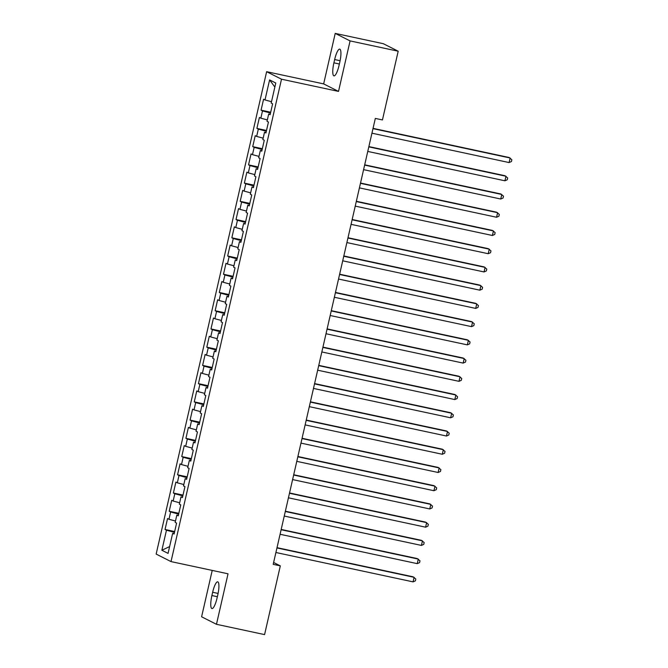 <?xml version="1.0" encoding="UTF-8"?>
<svg xmlns="http://www.w3.org/2000/svg" width="668" height="668" viewBox="0 0 668 668"><rect width="100%" height="100%" fill="white"/><g stroke="black" fill="none" stroke-linecap="round" stroke-linejoin="round"><path stroke-width="1" d="M212.224 570.414L201.602 616.789L216.465 624.296L264.578 634.6L280.318 565.871L273.621 562.481M266.641 71.693L156.153 554.081L171.016 561.596L281.504 79.2L266.641 71.693L323.654 83.901L338.517 91.407L350.082 40.907L335.219 33.4L323.654 83.901M335.219 33.4L383.323 43.704L398.195 51.211L350.082 40.907M274.857 87.074L269.596 79.901L265.004 99.958L263.576 99.231L261.071 110.17L262.499 110.896L260.829 118.186L259.401 117.468L256.896 128.406L258.324 129.124L256.654 136.414L255.226 135.696L252.721 146.634L254.149 147.352L252.479 154.65L251.051 153.924L248.546 164.862L249.974 165.589L248.304 172.878L246.876 172.16L244.371 183.099L245.799 183.817L244.129 191.106L242.701 190.388L240.196 201.327L241.624 202.045L239.954 209.343L238.526 208.616L236.021 219.555L237.449 220.281L235.779 227.571L234.351 226.853L231.846 237.791L233.274 238.509L231.604 245.799L230.176 245.081L227.671 256.019L229.099 256.737L227.429 264.035L226.001 263.309L223.496 274.256L224.924 274.974L223.254 282.263L221.826 281.545L219.321 292.484L220.749 293.202L219.079 300.491L217.651 299.773L215.146 310.712L216.574 311.43L214.896 318.728L213.476 318.01L210.971 328.948L212.391 329.666L210.721 336.956L209.301 336.238L206.796 347.176L208.216 347.894L206.546 355.192L205.126 354.466L202.621 365.404L204.041 366.131L202.371 373.42L200.951 372.702L198.438 383.641L199.866 384.359L198.196 391.648L196.768 390.93L194.263 401.869L195.691 402.587L194.021 409.885L192.593 409.158L190.088 420.097L191.516 420.823L189.846 428.113L188.418 427.395L185.913 438.333L187.341 439.051L185.671 446.341L184.243 445.623L181.738 456.561L183.166 457.279L181.496 464.577L180.068 463.851L177.563 474.789L178.991 475.516L177.321 482.805L175.893 482.087L173.388 493.026L174.816 493.744L173.146 501.033L171.718 500.315L169.213 511.254L170.641 511.972L168.971 519.27L167.543 518.543L165.038 529.482L174.649 531.544M269.596 79.901L275.784 83.024L271.191 103.081L272.619 103.799L270.114 114.737L268.686 114.019L267.016 121.309L268.444 122.027L265.939 132.965L264.511 132.247L262.841 139.545L264.269 140.263L261.764 151.202L260.336 150.484L258.666 157.773L260.094 158.491L257.589 169.43L256.161 168.712L254.491 176.001L255.919 176.728L253.414 187.666L251.986 186.94L250.316 194.238L251.744 194.956L249.239 205.894L247.811 205.176L246.141 212.466L247.569 213.184L245.064 224.122L243.636 223.404L241.966 230.694L243.394 231.42L240.881 242.359L239.461 241.632L237.791 248.93L239.211 249.648L236.706 260.587L235.286 259.869L233.616 267.158L235.036 267.876L232.531 278.815L231.111 278.097L229.441 285.386L230.861 286.113L228.356 297.051L226.936 296.325L225.258 303.623L226.686 304.341L224.181 315.279L222.753 314.561L221.083 321.851L222.511 322.569L220.006 333.507L218.578 332.789L216.908 340.079L218.336 340.805L215.831 351.744L214.403 351.017L212.733 358.315L214.161 359.033L211.656 369.972L210.228 369.254L208.558 376.543L209.986 377.261L207.481 388.2L206.053 387.482L204.383 394.771L205.811 395.498L203.306 406.436L201.878 405.71L200.208 413.008L201.636 413.726L199.131 424.664L197.703 423.946L196.033 431.236L197.461 431.954L194.956 442.892L193.528 442.174L191.858 449.472L193.286 450.19L190.781 461.129L189.353 460.411L187.683 467.7L189.111 468.418L186.606 479.357L185.178 478.639L183.508 485.928L184.936 486.655L182.431 497.593L181.003 496.867L179.333 504.165L180.761 504.883L178.256 515.821L176.828 515.103L175.158 522.393L176.586 523.111L174.081 534.049L172.653 533.331L168.06 553.388L161.873 550.257L166.466 530.208L165.038 529.482M398.195 51.211L382.447 119.939L375.324 118.411L273.195 564.343L280.318 565.871M168.971 519.27L175.475 521.007M170.641 511.972L178.64 514.118M172.653 533.331L174.198 533.532M173.146 501.033L179.65 502.779M174.816 493.744L182.815 495.89M176.828 515.103L178.373 515.304M177.321 482.805L183.825 484.542M178.991 475.516L186.99 477.653M181.003 496.867L182.548 497.067M181.496 464.577L188 466.314M183.166 457.279L191.173 459.425M185.178 478.639L186.723 478.839M185.671 446.341L192.175 448.086M187.341 439.051L195.348 441.189M189.353 460.411L190.898 460.611M189.846 428.113L196.35 429.85M191.516 420.823L199.523 422.961M193.528 442.174L195.073 442.375M194.021 409.885L200.525 411.622M195.691 402.587L203.698 404.733M197.703 423.946L199.248 424.147M198.196 391.648L204.7 393.394M199.866 384.359L207.873 386.496M201.878 405.71L203.423 405.91M202.371 373.42L208.875 375.157M204.041 366.131L212.048 368.268M206.053 387.482L207.598 387.682M206.546 355.192L213.05 356.929M208.216 347.894L216.223 350.04M210.228 369.254L211.773 369.454M210.721 336.956L217.225 338.701M212.391 329.666L220.398 331.804M214.403 351.017L215.948 351.218M214.896 318.728L221.4 320.465M216.574 311.43L224.573 313.576M218.578 332.789L220.123 332.99M219.079 300.491L225.575 302.237M220.749 293.202L228.748 295.348M222.753 314.561L224.306 314.762M223.254 282.263L229.759 284.009M224.924 274.974L232.923 277.111M226.936 296.325L228.481 296.525M227.429 264.035L233.934 265.772M229.099 256.737L237.098 258.883M231.111 278.097L232.656 278.297M231.604 245.799L238.109 247.544M233.274 238.509L241.273 240.655M235.286 259.869L236.831 260.069M235.779 227.571L242.284 229.316M237.449 220.281L245.448 222.419M239.461 241.632L241.006 241.833M239.954 209.343L246.459 211.08M241.624 202.045L249.623 204.191M243.636 223.404L245.181 223.605M244.129 191.106L250.634 192.852M245.799 183.817L253.798 185.963M247.811 205.176L249.356 205.377M248.304 172.878L254.809 174.615M249.974 165.589L257.973 167.726M251.986 186.94L253.531 187.14M252.479 154.65L258.984 156.387M254.149 147.352L262.148 149.498M256.161 168.712L257.706 168.912M256.654 136.414L263.159 138.159M258.324 129.124L266.332 131.262M260.336 150.484L261.881 150.676M260.829 118.186L267.334 119.923M262.499 110.896L270.507 113.034M264.511 132.247L266.056 132.448M265.004 99.958L271.509 101.695M268.686 114.019L270.231 114.22M338.517 91.407L281.504 79.2M216.465 624.296L228.038 573.804L171.016 561.596M166.466 530.208L174.465 532.346M169.622 546.574L161.873 550.257M339.795 62.149A11.991 2.789 -77.9 0 0 339.736 49.131A11.991 2.789 -77.9 0 0 334.651 59.552L333.9 62.834A11.991 2.789 -77.9 0 0 333.958 75.86A11.991 2.789 -77.9 0 0 339.043 65.431L339.795 62.149M211.898 595.547A11.991 2.789 -77.9 0 0 211.956 608.573A11.991 2.789 -77.9 0 0 217.033 598.144L217.785 594.862A11.991 2.789 -77.9 0 0 217.726 581.836A11.991 2.789 -77.9 0 0 212.649 592.265L211.898 595.547L217.367 596.716M261.071 110.17L270.69 112.232M256.896 128.406L266.515 130.46M252.721 146.634L262.34 148.697M248.546 164.862L258.157 166.925M244.371 183.099L253.982 185.153M240.196 201.327L249.807 203.389M236.021 219.555L245.632 221.617M231.846 237.791L241.457 239.845M227.671 256.019L237.282 258.082M223.496 274.256L233.107 276.31M219.321 292.484L228.932 294.538M215.146 310.712L224.757 312.774M210.971 328.948L220.582 331.002M206.796 347.176L216.407 349.23M202.621 365.404L212.232 367.467M198.438 383.641L208.057 385.695M194.263 401.869L203.882 403.923M190.088 420.097L199.707 422.159M185.913 438.333L195.532 440.387M181.738 456.561L191.357 458.624M177.563 474.789L187.182 476.852M173.388 493.026L182.999 495.08M169.213 511.254L178.824 513.316M372.978 128.632L510.143 157.999L509.1 162.558L371.934 133.191M373.045 128.356L509.141 157.498L511.847 159.71L511.429 161.539L509.1 162.558M368.803 146.868L505.968 176.235L504.925 180.794L367.759 151.427M368.87 146.584L504.966 175.726L507.672 177.947L507.254 179.767L504.925 180.794M364.628 165.096L501.793 194.463L500.75 199.022L363.584 169.655M364.695 164.821L500.791 193.954L503.497 196.175L503.079 197.995L500.75 199.022M360.453 183.324L497.618 212.691L496.575 217.25L359.409 187.883M360.52 183.049L496.616 212.19L499.322 214.403L498.904 216.232L496.575 217.25M356.278 201.561L493.443 230.928L492.399 235.487L355.234 206.12M356.345 201.277L492.441 230.418L495.147 232.639L494.729 234.46L492.399 235.487M352.103 219.789L489.268 249.156L488.225 253.715L351.059 224.348M352.17 219.513L488.258 248.646L490.972 250.867L490.554 252.688L488.225 253.715M347.928 238.017L485.093 267.384L484.05 271.943L346.884 242.576M347.995 237.741L484.083 266.883L486.797 269.095L486.379 270.924L484.05 271.943M343.753 256.253L480.918 285.62L479.875 290.179L342.709 260.812M343.82 255.969L479.908 285.111L482.613 287.332L482.196 289.152L479.875 290.179M339.578 274.481L476.743 303.848L475.7 308.407L338.534 279.04M339.645 274.206L475.733 303.339L478.438 305.56L478.021 307.38L475.7 308.407M335.403 292.718L472.568 322.085L471.525 326.635L334.359 297.268M335.47 292.434L471.558 321.575L474.263 323.788L473.846 325.617L471.525 326.635M331.228 310.946L468.393 340.313L467.341 344.872L330.184 315.505M331.295 310.67L467.383 339.803L470.088 342.024L469.671 343.845L467.341 344.872M327.053 329.174L464.21 358.541L463.166 363.1L326.009 333.733M327.12 328.898L463.208 358.031L465.913 360.252L465.496 362.073L463.166 363.1M322.878 347.41L460.035 376.777L458.991 381.328L321.834 351.961M322.936 347.126L459.033 376.268L461.738 378.489L461.321 380.309L458.991 381.328M318.703 365.638L455.86 395.005L454.816 399.564L317.659 370.197M318.761 365.363L454.858 394.496L457.563 396.717L457.146 398.537L454.816 399.564M314.528 383.866L451.685 413.233L450.641 417.792L313.484 388.425M314.586 383.591L450.683 412.732L453.388 414.945L452.971 416.774L450.641 417.792M310.353 402.103L447.51 431.47L446.466 436.02L309.309 406.662M310.411 401.819L446.508 430.96L449.213 433.181L448.796 435.002L446.466 436.02M306.178 420.331L443.335 449.698L442.291 454.257L305.134 424.89M306.236 420.055L442.333 449.188L445.038 451.409L444.621 453.23L442.291 454.257M302.003 438.559L439.16 467.926L438.116 472.485L300.959 443.118M302.061 438.283L438.158 467.425L440.863 469.637L440.446 471.466L438.116 472.485M297.819 456.795L434.985 486.162L433.941 490.721L296.776 461.354M297.886 456.511L433.983 485.653L436.688 487.874L436.271 489.694L433.941 490.721M293.644 475.023L430.81 504.39L429.766 508.949L292.601 479.582M293.711 474.748L429.808 503.881L432.513 506.102L432.096 507.922L429.766 508.949M289.469 493.251L426.635 522.618L425.591 527.177L288.426 497.81M289.536 492.976L425.633 522.117L428.338 524.33L427.921 526.159L425.591 527.177M285.294 511.488L422.46 540.855L421.416 545.414L284.251 516.047M285.361 511.204L421.458 540.345L424.163 542.566L423.746 544.387L421.416 545.414M281.119 529.716L418.285 559.083L417.241 563.642L280.076 534.275M281.186 529.44L417.283 558.573L419.988 560.794L419.571 562.615L417.241 563.642M276.944 547.944L414.11 577.311L413.066 581.87L275.901 552.503M277.011 547.668L413.108 576.81L415.813 579.022L415.396 580.851L413.066 581.87M340.104 60.721L334.651 59.552M339.369 64.011L333.9 62.834M218.094 593.434L212.649 592.265"/></g></svg>
